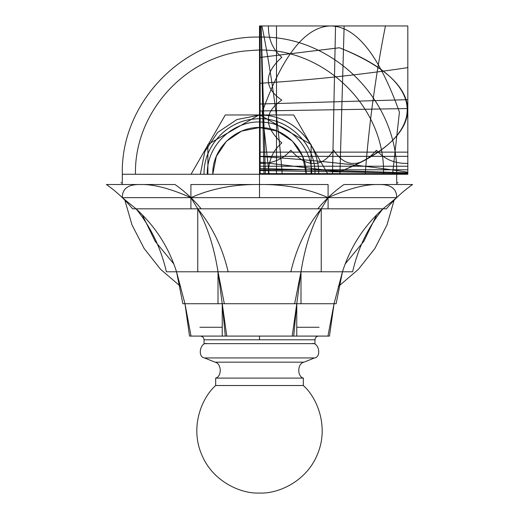 <?xml version="1.0" encoding="UTF-8"?>
<svg xmlns="http://www.w3.org/2000/svg" width="519" height="519" viewBox="0 0 519 519"><rect width="100%" height="100%" fill="white"/><g stroke="black" fill="none" stroke-linecap="round" stroke-linejoin="round"><path stroke-width="0.78" d="M396.685 174.267L396.685 182.513L396.685 174.267C398.579 100.946 332.783 35.169 259.468 37.083C186.172 35.208 120.427 100.971 122.315 174.267L407.817 174.267L407.817 25.95L259.5 25.95L259.5 197.648L396.685 197.648L122.315 197.648L259.5 197.648L259.5 25.95L259.5 174.267L259.5 25.95L407.817 25.95L259.506 25.95L407.817 25.95L407.817 174.267L407.817 25.95L407.817 174.267L407.817 25.95L259.5 25.95L259.5 174.267L259.5 25.95L259.5 174.267L259.5 25.95L407.817 25.95L259.5 25.95L407.817 25.95L407.817 174.267M122.315 197.648L136.023 208.813L190.908 208.813L136.023 208.813C155.2 226.174 168.701 247.161 176.525 271.787C168.701 247.161 155.2 226.174 136.023 208.813C150.731 226.855 160.858 247.848 166.398 271.787L342.475 271.787C350.299 247.161 363.8 226.174 382.977 208.813L396.685 197.648C396.788 188.572 390.664 184.193 378.306 184.511C365.337 184.193 348.599 188.572 328.092 197.648C307.689 188.572 284.827 184.193 259.5 184.511C234.173 184.193 211.311 188.572 190.908 197.648C170.401 188.572 153.663 184.193 140.694 184.511C128.336 184.193 122.212 188.572 122.315 197.648L136.023 208.813L132.592 208.813C124.807 199.354 116.074 191.258 106.395 184.511L174.987 184.511C184.667 191.258 193.399 199.354 201.19 208.813L317.81 208.813C325.601 199.354 334.333 191.258 344.013 184.511L412.605 184.511C402.926 191.258 394.193 199.354 386.408 208.813L328.092 208.813L328.092 184.511L190.908 184.511L190.908 208.813L382.977 208.813L328.092 208.813L382.977 208.813L396.685 197.648C396.788 188.572 390.664 184.193 378.306 184.511C365.337 184.193 348.599 188.572 328.092 197.648C307.689 188.572 284.827 184.193 259.5 184.511C234.173 184.193 211.311 188.572 190.908 197.648L197.758 208.813C207.353 226.174 214.1 247.161 218.012 271.787L300.988 271.787C304.9 247.161 311.647 226.174 321.242 208.813L328.092 197.648L321.242 208.813C311.647 226.174 304.9 247.161 300.988 271.787L228.139 271.787C222.599 247.848 212.472 226.855 197.758 208.813L190.908 197.648C170.401 188.572 153.663 184.193 140.694 184.511M214.464 271.787L176.525 271.787L184.965 303.732L182.857 303.732L176.525 271.787L197.758 271.787L197.758 208.813C207.353 226.174 214.1 247.161 218.012 271.787L222.236 303.732L218.012 271.787L224.344 303.732L294.656 303.732L224.344 303.732L294.656 303.732L300.988 271.787L296.764 303.732L300.988 271.787L300.988 303.732L336.143 303.732L342.475 271.787L321.242 271.787L321.242 208.813C306.528 226.855 296.401 247.848 290.861 271.787L228.139 271.787M336.143 303.732L342.475 271.787L321.242 271.787L352.602 271.787C358.142 247.848 368.269 226.855 382.977 208.813C363.8 226.174 350.299 247.161 342.475 271.787L334.035 303.732L342.475 271.787L352.602 271.787M136.023 208.813L132.592 208.813C124.807 199.354 116.074 191.258 106.395 184.511M318.679 336.085L318.679 336.085C316.434 336.312 315.195 337.551 314.968 339.789L314.968 343.649L314.968 339.789L314.968 343.649L314.968 339.789L204.032 339.789L204.032 343.649L204.032 339.789L259.5 339.789L204.032 339.789L259.5 339.789L259.5 336.085L259.5 339.789L314.968 339.789L259.5 339.789L259.5 336.085L259.5 339.789L314.968 339.789L204.032 339.789C203.805 337.551 202.566 336.312 200.321 336.085L189.519 336.085L184.965 303.732L176.525 271.787L182.857 303.732L218.012 303.732L184.965 303.732L218.012 303.732L218.012 271.787M176.525 271.787L197.758 271.787M189.519 336.085L226.784 336.085L222.236 303.732L225.265 336.085L222.236 303.732L222.236 336.085L296.764 336.085L296.764 303.732L293.735 336.085L296.764 303.732L292.216 336.085L329.481 336.085L334.035 303.732L300.988 303.732L334.035 303.732L327.963 336.085L334.035 303.732L184.965 303.732L191.037 336.085L222.236 336.085M226.784 336.085L259.5 336.085M293.735 336.085L191.037 336.085L184.965 303.732M204.032 339.789L204.032 343.649L204.032 339.789C203.805 337.551 202.566 336.312 200.321 336.085L191.037 336.085M314.968 343.649L204.032 343.649M314.475 357.941C321.819 357.124 318.822 341.664 311.705 343.649C318.822 341.664 321.819 357.124 314.475 357.941C321.819 357.124 318.822 341.664 311.705 343.649C318.822 341.664 321.819 357.124 314.475 357.941L204.525 357.941C197.181 357.124 200.178 341.664 207.295 343.649C200.178 341.664 197.181 357.124 204.525 357.941C197.181 357.124 200.178 341.664 207.295 343.649C200.178 341.664 197.181 357.124 204.525 357.941L314.475 357.941L303.985 362.165L314.475 357.941L204.525 357.941L314.475 357.941L303.985 362.165L215.015 362.165L204.525 357.941L215.015 362.165L303.985 362.165L314.475 357.941M215.015 362.165L204.525 357.941L215.015 362.165C221.574 363.3 222.113 376.437 215.67 378.104C222.113 376.437 221.574 363.3 215.015 362.165L303.985 362.165C297.426 363.3 296.887 376.437 303.33 378.104C296.887 376.437 297.426 363.3 303.985 362.165C297.426 363.3 296.887 376.437 303.33 378.104L303.33 385.52L303.33 378.104L215.67 378.104L303.33 378.104C296.887 376.437 297.426 363.3 303.985 362.165L215.015 362.165C221.574 363.3 222.113 376.437 215.67 378.104L303.33 378.104L215.67 378.104L215.67 385.52L215.67 378.104C222.113 376.437 221.574 363.3 215.015 362.165M215.67 385.52L303.33 385.52L215.67 385.52L215.67 378.104L215.67 385.52C201.599 397.95 190.025 426.975 201.443 454.021C212.187 481.334 240.751 494.004 259.5 493.05C278.249 494.004 306.813 481.334 317.557 454.021C328.975 426.975 317.401 397.95 303.33 385.52L303.33 378.104L303.33 385.52C317.401 397.95 328.975 426.975 317.557 454.021C306.813 481.334 278.249 494.004 259.5 493.05C240.751 494.004 212.187 481.334 201.443 454.021C190.025 426.975 201.599 397.95 215.67 385.52L303.33 385.52C317.401 397.95 328.975 426.975 317.557 454.021C306.813 481.334 278.249 494.004 259.5 493.05C240.751 494.004 212.187 481.334 201.443 454.021C190.025 426.975 201.599 397.95 215.67 385.52L303.33 385.52C317.401 397.95 328.975 426.975 317.557 454.021C306.813 481.334 278.249 494.004 259.5 493.05C240.751 494.004 212.187 481.334 201.443 454.021C190.025 426.975 201.599 397.95 215.67 385.52M396.685 183.557L396.685 184.511L396.685 183.557L397.969 182.513M121.031 182.513L122.315 183.557L122.315 184.511L122.315 183.557M199.906 327.275L222.236 327.275M296.764 327.275L319.094 327.275M268.414 25.95L260.123 25.95L260.123 174.267L260.123 25.95L260.123 174.267L260.123 25.95L268.414 25.95C268.226 38.983 272.696 49.428 281.817 57.291C272.696 49.428 268.226 38.983 268.414 25.95M268.414 174.267C268.226 161.234 272.696 150.789 281.817 142.926C263.814 126.604 263.814 112.331 281.817 100.109C263.814 87.886 263.814 73.614 281.817 57.291C263.814 73.614 263.814 87.886 281.817 100.109C263.814 112.331 263.814 126.604 281.817 142.926C272.696 150.789 268.226 161.234 268.414 174.267M394.369 199.361L387.012 224.87L374.874 248.484L358.415 269.322L338.252 286.598M180.748 286.598L160.585 269.322L144.126 248.484L131.988 224.87L124.631 199.361M142.316 214.885L155.175 241.335L173.897 264.015M345.103 264.015L363.825 241.335L376.684 214.885M383.528 174.267C385.526 104.591 319.626 43.421 250.294 50.583C187.43 53.814 134.025 111.338 135.472 174.267M407.817 163.401L407.817 173.644L259.5 173.644L259.5 163.401C272.443 163.712 282.894 159.333 290.841 150.263C299.041 159.333 306.69 163.712 313.787 163.401C320.885 163.712 327.508 159.333 333.659 150.263C339.809 159.333 346.433 163.712 353.53 163.401C360.627 163.712 368.276 159.333 376.476 150.263C384.423 159.333 394.875 163.712 407.817 163.401L407.817 173.644L259.5 173.644L259.5 163.401C272.443 163.712 282.894 159.333 290.841 150.263C299.041 159.333 306.69 163.712 313.787 163.401C320.885 163.712 327.508 159.333 333.659 150.263C339.809 159.333 346.433 163.712 353.53 163.401C360.627 163.712 368.276 159.333 376.476 150.263C384.423 159.333 394.875 163.712 407.817 163.401M392.578 174.267L399.429 112.11C379.026 55.144 356.164 26.424 330.837 25.95C305.509 26.424 282.647 55.144 262.244 112.11L269.095 174.267L262.244 112.11C282.647 55.144 305.509 26.424 330.837 25.95C305.509 26.424 282.647 55.144 262.244 112.11C282.647 55.144 305.509 26.424 330.837 25.95C305.509 26.424 282.647 55.144 262.244 112.11C282.647 55.144 305.509 26.424 330.837 25.95C356.164 26.424 379.026 55.144 399.429 112.11C379.026 55.144 356.164 26.424 330.837 25.95C356.164 26.424 379.026 55.144 399.429 112.11C379.026 55.144 356.164 26.424 330.837 25.95C356.164 26.424 379.026 55.144 399.429 112.11L392.578 174.267M385.448 25.95L261.972 25.95C271.56 73.802 278.314 123.243 282.219 174.267L365.194 174.267C369.106 123.243 375.86 73.802 385.448 25.95L261.972 25.95C271.56 73.802 278.314 123.243 282.219 174.267L365.194 174.267C369.106 123.243 375.86 73.802 385.448 25.95L261.972 25.95C271.56 73.802 278.314 123.243 282.219 174.267L365.194 174.267C369.106 123.243 375.86 73.802 385.448 25.95L261.972 25.95C271.56 73.802 278.314 123.243 282.219 174.267L365.194 174.267C369.106 123.243 375.86 73.802 385.448 25.95L261.972 25.95C271.56 73.802 278.314 123.243 282.219 174.267L365.194 174.267C369.106 123.243 375.86 73.802 385.448 25.95L261.972 25.95C271.56 73.802 278.314 123.243 282.219 174.267L365.194 174.267C369.106 123.243 375.86 73.802 385.448 25.95M339.913 174.267L344.136 25.95L261.161 25.95L265.378 174.267L261.161 25.95L265.378 174.267L261.161 25.95L265.378 174.267L261.161 25.95L344.136 25.95L261.161 25.95L344.136 25.95L261.161 25.95L344.136 25.95L339.913 174.267M335.527 25.95L260.992 25.95L264.028 174.267L332.491 174.267L335.527 25.95L260.992 25.95L264.028 174.267L332.491 174.267L335.527 25.95L260.992 25.95L264.028 174.267L332.491 174.267L335.527 25.95L260.992 25.95L264.028 174.267L332.491 174.267L335.527 25.95L260.992 25.95L264.028 174.267L332.491 174.267L335.527 25.95L260.992 25.95L264.028 174.267L332.491 174.267L335.527 25.95M327.963 174.267L293.735 114.971L225.265 114.971L191.037 174.267M200.321 174.267L204.83 151.619L217.656 132.423L236.852 119.591L259.5 115.088C291.12 114.271 319.49 142.647 318.679 174.267M259.5 173.644L259.5 169.784L407.817 169.784L407.817 173.644L259.5 173.644L259.5 169.784L407.817 169.784L407.817 173.644L259.5 173.644L259.5 166.229L407.817 166.229L407.817 173.644L259.5 173.644L259.5 166.229L407.817 166.229L407.817 173.644L259.5 173.644M314.968 174.267C315.896 142.751 285.735 115.231 254.44 119.026C226.693 120.946 203.409 146.462 204.032 174.267M207.295 174.267C206.419 144.6 234.815 118.695 264.275 122.276C290.381 124.086 312.295 148.103 311.705 174.267M407.817 152.125L407.817 156.355L259.5 156.355L259.5 152.125L407.817 152.125L407.817 156.355L259.5 156.355L259.5 152.125L407.817 152.125M259.5 162.045L259.5 57.499L339.484 47.761C384.378 66.03 407.156 86.705 407.817 109.775C407.156 132.845 384.378 153.514 339.484 171.783L259.5 162.045L259.5 57.499L339.348 47.761C429.803 82.703 429.81 136.841 339.348 171.783L259.5 162.045L259.5 57.499L339.348 47.761C429.803 82.703 429.81 136.841 339.348 171.789L259.5 162.045L259.5 57.499L339.484 47.761C384.378 66.03 407.156 86.705 407.817 109.775C407.156 132.845 384.378 153.514 339.484 171.783L259.5 162.045L259.5 57.499L339.348 47.761C429.81 82.703 429.81 136.841 339.348 171.783L259.5 162.045L259.5 57.499L339.348 47.761C429.803 82.703 429.81 136.841 339.348 171.783L259.5 162.045M407.817 67.626L407.817 172.178C359.589 164.925 310.154 159.69 259.5 156.472L259.5 83.332C310.154 80.114 359.589 74.879 407.817 67.626L407.817 172.178C359.589 164.925 310.154 159.69 259.5 156.472L259.5 83.332C310.154 80.114 359.589 74.879 407.817 67.626L407.817 172.178C359.589 164.925 310.154 159.69 259.5 156.472L259.5 83.332C310.154 80.114 359.589 74.879 407.817 67.626L407.817 172.178C359.589 164.925 310.154 159.69 259.5 156.472L259.5 83.332C310.154 80.114 359.589 74.879 407.817 67.626L407.817 172.178C359.589 164.925 310.154 159.69 259.5 156.472L259.5 83.332C310.154 80.114 359.589 74.879 407.817 67.626L407.817 172.178C359.589 164.925 310.154 159.69 259.5 156.472L259.5 83.332C310.154 80.114 359.589 74.879 407.817 67.626M259.5 168.448L259.5 104.027L407.817 99.667L407.817 172.801L259.5 168.448L259.5 104.027L407.817 99.667L407.817 172.801L259.5 168.448L259.5 104.027L407.817 99.667L407.817 172.801L259.5 168.448L259.5 104.027L407.817 99.667L407.817 172.801L259.5 168.448L259.5 104.027L407.817 99.667L407.817 172.801L259.5 168.448L259.5 104.027L407.817 99.667L407.817 172.801L259.5 168.448M407.817 108.555L407.817 172.976L259.5 170.563L259.5 110.969L407.817 108.555L407.817 172.976L259.5 170.563L259.5 110.969L407.817 108.555L407.817 172.976L259.5 170.563L259.5 110.969L407.817 108.555L407.817 172.976L259.5 170.563L259.5 110.969L407.817 108.555L407.817 172.976L259.5 170.563L259.5 110.969L407.817 108.555L407.817 172.976L259.5 170.563L259.5 110.969L407.817 108.555M207.892 174.267L207.892 144.47L259.5 114.673L311.108 144.47L311.108 174.267M306.216 174.267C306.742 150.86 287.143 129.374 263.788 127.745C237.417 124.528 211.999 147.714 212.784 174.267L216.339 156.388L226.466 141.233L241.62 131.106L259.5 127.544L277.38 131.106L292.534 141.233L302.661 156.388L306.216 174.267M276.497 174.267L276.497 25.95L260.123 25.95L276.497 25.95L276.497 174.267M122.315 174.267L122.315 182.513L122.315 174.267"/></g></svg>
